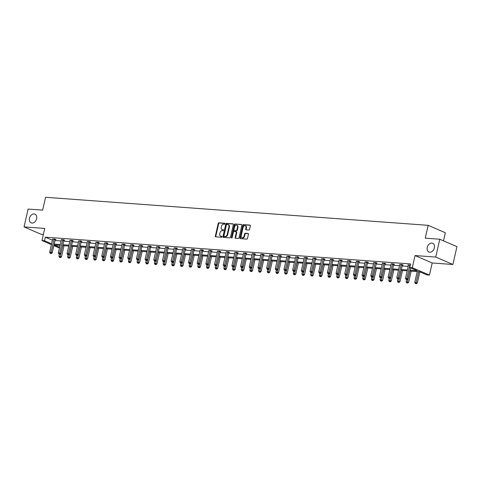 <?xml version="1.0" encoding="UTF-8"?>
<svg xmlns="http://www.w3.org/2000/svg" width="481" height="481" viewBox="0 0 481 481"><rect width="100%" height="100%" fill="white"/><g stroke="black" fill="none" stroke-linecap="round" stroke-linejoin="round"><path stroke-width="0.72" d="M427.248 247.384A4.75 3.481 -66.6 0 0 428.926 252.008A4.75 3.481 -66.6 0 0 434.373 247.907A4.75 3.481 -66.6 0 0 432.696 243.284A4.75 3.481 -66.6 0 0 427.248 247.384M29.467 218.236A4.75 3.481 -66.6 0 0 31.145 222.859A4.75 3.481 -66.6 0 0 36.592 218.759A4.75 3.481 -66.6 0 0 34.915 214.141A4.75 3.481 -66.6 0 0 29.467 218.236M224.988 223.767A0.511 0.373 -66.6 0 0 224.717 223.25L218.915 222.823A0.728 0.535 -66.6 0 0 218.206 223.485L215.344 236.087A0.728 0.535 -66.6 0 0 215.728 236.826L221.531 237.253A0.511 0.373 -66.6 0 0 221.753 236.273L221.001 236.219A2.333 1.708 -66.6 0 1 220.587 236.117A2.333 1.708 -66.6 0 1 219.769 233.85L220.003 232.798A2.333 1.708 -66.6 0 1 222.264 230.688L223.01 230.742A0.511 0.373 -66.6 0 0 223.232 229.762L222.487 229.708A2.333 1.708 -66.6 0 1 222.066 229.605A2.333 1.708 -66.6 0 1 221.248 227.339L221.482 226.286A2.333 1.708 -66.6 0 1 223.743 224.176L224.489 224.23A0.511 0.373 -66.6 0 0 224.988 223.767M452.898 264.49L435.738 257.07L415.043 255.555L432.203 262.975L452.898 264.49L456.95 246.651L439.79 239.237L425.24 238.173L428.162 225.33L45.569 197.294L42.653 210.137L28.102 209.073L24.05 226.906L41.21 234.325L43.368 234.481M439.79 239.237L435.738 257.07M248.833 230.032A0.728 0.535 -66.6 0 0 249.543 229.377L250.342 225.836A0.728 0.535 -66.6 0 0 249.958 225.096L243.512 224.627A0.728 0.535 -66.6 0 0 242.809 225.288L239.947 237.891A0.728 0.535 -66.6 0 0 240.332 238.63L246.777 239.105A0.728 0.535 -66.6 0 0 247.481 238.444L248.449 234.175A0.728 0.535 -66.6 0 0 248.064 233.429L245.304 233.231A0.728 0.535 -66.6 0 0 244.601 233.892L244.12 236.009A1.948 1.425 -66.6 0 1 241.883 237.692A1.948 1.425 -66.6 0 1 241.197 235.792L243.085 227.495A1.948 1.425 -66.6 0 1 245.316 225.811A1.948 1.425 -66.6 0 1 246.007 227.711L245.689 229.094A0.728 0.535 -66.6 0 0 246.08 229.834L248.833 230.032M51.401 244.625L41.991 240.554L44.745 228.421L24.05 226.906M41.991 240.554L44.523 240.74L51.593 243.795M410.046 270.16L417.105 270.677L409.758 267.502L410.57 263.931L45.334 237.169L44.523 240.74M409.758 267.502L412.289 267.683L429.449 275.102L426.918 274.916L419.564 271.741L409.848 271.025M415.043 255.555L412.289 267.683M233.363 224.597A0.728 0.535 -66.6 0 0 232.972 223.851L226.533 223.382A0.728 0.535 -66.6 0 0 225.823 224.044L222.962 236.646A0.728 0.535 -66.6 0 0 223.346 237.386L229.792 237.861A0.728 0.535 -66.6 0 0 230.495 237.199L233.363 224.597M235.023 224.002L241.468 224.477A0.728 0.535 -66.6 0 1 241.853 225.216L238.991 237.824A0.728 0.535 -66.6 0 1 238.281 238.48L235.528 238.281A0.728 0.535 -66.6 0 1 235.137 237.542L236.297 232.425A0.728 0.535 -66.6 0 0 235.912 231.686L234.085 231.553A0.728 0.535 -66.6 0 0 233.381 232.215L232.167 237.536A0.511 0.373 -66.6 0 1 231.403 237.482L234.319 224.663A0.728 0.535 -66.6 0 1 235.023 224.002L241.781 224.663M443.482 240.831L445.322 232.744L428.162 225.33M59.464 247.992L53.848 245.677M432.203 262.975L429.449 275.102M60.053 245.394L54.329 244.979L59.626 247.264M407.203 270.833L401.172 270.394M398.527 270.196L392.49 269.757M389.844 269.564L383.814 269.12M381.168 268.927L375.132 268.482M372.486 268.29L366.456 267.845M363.81 267.652L357.774 267.214M355.134 267.021L349.098 266.576M346.452 266.384L340.416 265.939M337.776 265.746L331.74 265.302M329.094 265.109L323.058 264.67M320.418 264.472L314.382 264.033M311.736 263.841L305.7 263.396M303.06 263.203L297.024 262.758M294.378 262.566L288.341 262.127M285.702 261.929L279.665 261.49M277.02 261.297L270.989 260.852M268.344 260.66L262.307 260.215M259.662 260.023L253.631 259.584M250.986 259.385L244.949 258.946M242.304 258.754L236.273 258.309M233.628 258.117L227.591 257.672M224.952 257.479L218.915 257.034M216.27 256.842L210.233 256.403M207.594 256.205L201.557 255.766M198.912 255.573L192.875 255.128M190.235 254.936L184.199 254.491M181.553 254.299L175.517 253.86M172.877 253.661L166.841 253.222M164.195 253.03L158.159 252.585M155.519 252.393L149.483 251.948M146.837 251.755L140.807 251.316M138.161 251.118L132.125 250.679M129.479 250.487L123.449 250.042M120.803 249.849L114.767 249.405M112.121 249.212L106.091 248.767M103.445 248.575L97.409 248.136M94.769 247.943L88.732 247.499M86.087 247.306L80.05 246.861M77.411 246.669L71.374 246.224M68.729 246.031L62.692 245.593M54.215 244.089L60.245 244.528M62.891 244.721L68.927 245.166M71.573 245.358L77.603 245.803M80.249 245.995L86.285 246.434M88.931 246.633L94.961 247.072M97.607 247.264L103.643 247.709M106.283 247.901L112.32 248.346M114.965 248.539L121.002 248.978M123.641 249.176L129.678 249.615M132.323 249.807L138.36 250.252M140.999 250.445L147.036 250.89M149.681 251.082L155.718 251.527M158.357 251.719L164.394 252.158M167.039 252.357L173.076 252.796M175.715 252.988L181.752 253.433M184.397 253.625L190.428 254.07M193.073 254.263L199.11 254.702M201.755 254.9L207.786 255.339M210.431 255.531L216.468 255.976M219.114 256.169L225.144 256.613M227.79 256.806L233.826 257.245M236.466 257.443L242.502 257.882M245.148 258.075L251.184 258.519M253.824 258.712L259.86 259.157M262.506 259.349L268.542 259.788M271.182 259.987L277.218 260.425M279.864 260.618L285.9 261.063M288.54 261.255L294.576 261.7M297.222 261.892L303.258 262.337M305.898 262.53L311.935 262.969M314.58 263.167L320.611 263.606M323.256 263.798L329.293 264.243M331.938 264.436L337.969 264.881M340.614 265.073L346.651 265.512M349.296 265.71L355.327 266.149M357.972 266.342L364.009 266.787M366.648 266.979L372.685 267.424M375.33 267.616L381.367 268.055M384.006 268.254L390.043 268.693M392.688 268.885L398.725 269.33M401.364 269.522L407.401 269.967M55.02 240.518L61.057 240.963M63.702 241.155L69.739 241.6M72.378 241.793L78.415 242.232M81.061 242.43L87.097 242.869M89.737 243.061L95.773 243.506M98.419 243.699L104.455 244.144M107.095 244.336L113.131 244.775M115.777 244.973L121.813 245.412M124.453 245.605L130.489 246.05M133.135 246.242L139.165 246.687M141.811 246.879L147.847 247.318M150.493 247.517L156.523 247.955M159.169 248.148L165.205 248.593M167.851 248.785L173.881 249.23M176.527 249.423L182.564 249.867M185.203 250.06L191.24 250.499M193.885 250.697L199.922 251.136M202.561 251.329L208.598 251.773M211.243 251.966L217.28 252.411M219.919 252.603L225.956 253.042M228.601 253.24L234.638 253.679M237.277 253.872L243.314 254.317M245.959 254.509L251.996 254.954M254.635 255.146L260.672 255.585M263.317 255.784L269.348 256.223M271.993 256.415L278.03 256.86M280.676 257.052L286.706 257.497M289.352 257.69L295.388 258.129M298.034 258.327L304.064 258.766M306.71 258.958L312.746 259.403M315.386 259.596L321.422 260.041M324.068 260.233L330.104 260.678M332.744 260.87L338.78 261.309M341.426 261.508L347.462 261.947M350.102 262.139L356.138 262.584M358.784 262.776L364.82 263.221M367.46 263.414L373.496 263.853M376.142 264.051L382.179 264.49M384.818 264.682L390.855 265.127M393.5 265.32L399.531 265.765M402.176 265.957L408.213 266.396M45.334 237.169L52.405 240.229M408.471 265.211L407.84 264.941L410.299 265.121M399.789 264.574L401.942 264.508L403.102 265.007L402.477 264.965M391.113 263.943L393.26 263.871L394.42 264.37L393.801 264.328M382.431 263.305L384.584 263.233L385.744 263.738L385.119 263.69M373.755 262.668L375.901 262.602L377.062 263.101L376.443 263.053M365.073 262.031L367.225 261.965L368.386 262.464L367.761 262.422M356.397 261.399L358.543 261.327L359.704 261.826L359.085 261.784M347.715 260.762L349.867 260.69L351.028 261.195L350.402 261.147M339.039 260.125L341.185 260.059L342.346 260.558L341.726 260.51M330.363 259.487L332.509 259.421L333.67 259.92L333.044 259.878M321.681 258.856L323.827 258.784L324.988 259.283L324.368 259.241M313.005 258.219L315.151 258.147L316.312 258.652L315.686 258.604M304.323 257.582L306.475 257.509L307.63 258.014L307.01 257.966M295.647 256.944L297.793 256.878L298.954 257.377L298.328 257.329M286.965 256.313L289.117 256.241L290.271 256.74L289.652 256.698M278.289 255.676L280.435 255.603L281.595 256.108L280.97 256.06M269.607 255.038L271.759 254.966L272.919 255.471L272.294 255.423M260.93 254.401L263.077 254.335L264.237 254.834L263.618 254.786M252.248 253.764L254.401 253.697L255.561 254.196L254.936 254.154M243.572 253.132L245.719 253.06L246.879 253.559L246.26 253.517M234.89 252.495L237.043 252.423L238.203 252.928L237.578 252.88M226.214 251.858L228.361 251.791L229.521 252.291L228.902 252.242M217.532 251.22L219.685 251.154L220.845 251.653L220.22 251.611M208.856 250.589L211.003 250.517L212.163 251.016L211.544 250.974M200.18 249.952L202.327 249.88L203.487 250.385L202.862 250.336M191.498 249.314L193.645 249.242L194.805 249.747L194.186 249.699M182.822 248.677L184.969 248.611L186.129 249.11L185.504 249.062M174.14 248.046L176.293 247.974L177.447 248.473L176.828 248.43M165.464 247.408L167.61 247.336L168.771 247.841L168.146 247.793M156.782 246.771L158.934 246.699L160.089 247.204L159.47 247.156M148.106 246.134L150.252 246.068L151.413 246.567L150.787 246.519M139.424 245.496L141.576 245.43L142.737 245.929L142.111 245.887M130.748 244.865L132.894 244.793L134.055 245.292L133.435 245.25M122.066 244.228L124.218 244.156L125.379 244.661L124.753 244.613M113.39 243.59L115.536 243.524L116.697 244.023L116.077 243.975M104.708 242.953L106.86 242.887L108.021 243.386L107.395 243.344M96.032 242.322L98.178 242.25L99.339 242.749L98.719 242.707M87.35 241.684L89.502 241.612L90.662 242.117L90.037 242.069M78.674 241.047L80.82 240.981L81.98 241.48L81.361 241.432M69.998 240.41L72.144 240.344L73.304 240.843L72.679 240.801M61.315 239.778L63.462 239.706L64.622 240.205L64.003 240.163M52.639 239.141L54.786 239.069L55.946 239.574L55.321 239.526M222.066 229.605L222.535 229.804A2.333 1.708 -66.6 0 0 222.95 229.906L222.487 229.708M223.485 229.948L222.95 229.906M220.587 236.117L221.05 236.321A2.333 1.708 -66.6 0 0 221.47 236.418L221.001 236.219M222.006 236.46L221.47 236.418M224.964 223.431L219.378 223.022A0.728 0.535 -66.6 0 0 218.669 223.683L215.807 236.291A0.728 0.535 -66.6 0 0 215.879 236.838M233.285 224.044L226.996 223.581A0.728 0.535 -66.6 0 0 226.286 224.242L223.424 236.85A0.728 0.535 -66.6 0 0 223.497 237.398M226.906 224.405A0.511 0.373 -66.6 0 0 226.413 224.867L223.899 235.93A0.511 0.373 -66.6 0 0 224.17 236.454L224.964 236.508A2.333 1.708 -66.6 0 0 227.218 234.397L228.938 226.834A2.333 1.708 -66.6 0 0 228.114 224.567A2.333 1.708 -66.6 0 0 227.699 224.465L226.906 224.405M224.465 236.58A0.511 0.373 -66.6 0 0 224.633 236.652L224.17 236.454M228.114 224.567L228.577 224.765A2.333 1.708 -66.6 0 1 229.401 227.032L227.681 234.596A2.333 1.708 -66.6 0 1 225.427 236.712L224.633 236.652M236.375 231.89A0.728 0.535 -66.6 0 1 236.766 232.63L235.6 237.74A0.728 0.535 -66.6 0 0 235.678 238.293M235.486 224.206A0.728 0.535 -66.6 0 0 234.782 224.867L231.866 237.68A0.511 0.373 -66.6 0 0 231.872 237.951M237.506 227.122A1.948 1.425 -66.6 0 0 236.82 225.228A1.948 1.425 -66.6 0 0 234.584 226.906L233.922 229.834A0.728 0.535 -66.6 0 0 234.307 230.573L236.135 230.706A0.728 0.535 -66.6 0 0 236.838 230.044L237.506 227.122L237.969 227.321A1.948 1.425 -66.6 0 0 237.283 225.427L236.82 225.228M234.53 230.67A0.728 0.535 -66.6 0 0 234.77 230.772L234.307 230.573M237.969 227.321L237.307 230.249A0.728 0.535 -66.6 0 1 236.598 230.904L234.77 230.772M245.316 225.811L245.779 226.016A1.948 1.425 -66.6 0 1 246.47 227.91L246.152 229.293A0.728 0.535 -66.6 0 0 246.23 229.846M241.883 237.692L242.352 237.891A1.948 1.425 -66.6 0 0 244.582 236.207L244.12 236.009M248.376 233.622L245.767 233.429A0.728 0.535 -66.6 0 0 245.063 234.091L244.582 236.207M250.27 225.288L243.975 224.825A0.728 0.535 -66.6 0 0 243.272 225.487L240.41 238.095A0.728 0.535 -66.6 0 0 240.482 238.642M59.41 254.221L58.941 256.283L61.49 256.884L64.033 245.689M60.053 257.431L59.494 257.389L60.516 257.63L60.053 257.431L62.783 245.599M59.494 257.389L58.941 256.283M61.49 256.884L60.516 257.63M54.167 239.027L54.106 239.129A0.74 0.541 -66.6 0 0 54.004 239.388L51.058 252.375L49.663 252.272L52.615 239.291A0.74 0.541 -66.6 0 0 52.633 239.021L52.627 238.913M55.423 239.346L55.267 239.628A0.74 0.541 -66.6 0 0 55.165 239.893L52.219 252.874L51.058 252.375L50.776 253.421L50.222 253.379L50.776 253.421M51.239 253.625L52.219 252.874M49.663 252.272L50.222 253.379M68.086 254.858L67.617 256.92L70.172 257.521L72.715 246.326M68.729 258.069L68.176 258.026L69.192 258.267L68.729 258.069L71.459 246.236M68.176 258.026L67.617 256.92M70.172 257.521L69.192 258.267M76.768 255.495L76.299 257.551L78.848 258.159L81.391 246.963M77.411 258.706L76.852 258.664L77.874 258.904L77.411 258.706L80.141 246.867M76.852 258.664L76.299 257.551M78.848 258.159L77.874 258.904M62.843 239.658L62.789 239.76A0.74 0.541 -66.6 0 0 62.686 240.025L59.734 253.012L58.345 252.91L61.291 239.923A0.74 0.541 -66.6 0 0 61.315 239.652L61.303 239.55M64.099 239.983L63.943 240.266A0.74 0.541 -66.6 0 0 63.847 240.53L60.895 253.511L59.734 253.012L59.458 254.058L58.898 254.016L59.458 254.058M59.921 254.257L60.895 253.511M58.345 252.91L58.898 254.016M71.519 240.296L71.465 240.398A0.74 0.541 -66.6 0 0 71.362 240.662L68.416 253.649L67.021 253.547L69.973 240.56A0.74 0.541 -66.6 0 0 69.992 240.29L69.986 240.181M72.781 240.62L72.625 240.903A0.74 0.541 -66.6 0 0 72.523 241.161L69.571 254.148L68.416 253.649L68.134 254.696L67.574 254.653L68.134 254.696M68.597 254.894L69.571 254.148M67.021 253.547L67.574 254.653M85.444 256.126L84.975 258.189L87.53 258.796L90.073 247.595M86.087 259.337L85.534 259.301L86.55 259.542L86.087 259.337L88.817 247.505M85.534 259.301L84.975 258.189M87.53 258.796L86.55 259.542M80.201 240.933L80.141 241.035A0.74 0.541 -66.6 0 0 80.044 241.3L77.092 254.281L75.703 254.178L78.65 241.197A0.74 0.541 -66.6 0 0 78.674 240.927L78.662 240.819M81.457 241.252L81.301 241.534A0.74 0.541 -66.6 0 0 81.205 241.799L78.253 254.786L77.092 254.281L76.81 255.333L76.257 255.291L76.81 255.333M77.279 255.531L78.253 254.786M75.703 254.178L76.257 255.291M94.126 256.764L93.657 258.826L96.206 259.427L98.749 248.232M94.769 259.974L94.21 259.932L95.232 260.173L94.769 259.974L97.499 248.142M94.21 259.932L93.657 258.826M96.206 259.427L95.232 260.173M88.877 241.57L88.823 241.672A0.74 0.541 -66.6 0 0 88.72 241.937L85.774 254.918L84.379 254.816L87.332 241.835A0.74 0.541 -66.6 0 0 87.35 241.564L87.344 241.456M90.139 241.889L89.983 242.171A0.74 0.541 -66.6 0 0 89.881 242.436L86.929 255.423L85.774 254.918L85.492 255.964L84.933 255.928L85.492 255.964M85.955 256.169L86.929 255.423M84.379 254.816L84.933 255.928M102.802 257.401L102.333 259.463L104.882 260.065L107.431 248.869M103.445 260.612L102.892 260.57L103.908 260.81L103.445 260.612L106.175 248.779M102.892 260.57L102.333 259.463M104.882 260.065L103.908 260.81M97.559 242.202L97.499 242.304A0.74 0.541 -66.6 0 0 97.402 242.568L94.45 255.555L93.061 255.453L96.008 242.466A0.74 0.541 -66.6 0 0 96.032 242.202L96.02 242.093M98.815 242.526L98.659 242.809A0.74 0.541 -66.6 0 0 98.563 243.073L95.611 256.054L94.45 255.555L94.168 256.601L93.615 256.559L94.168 256.601M94.637 256.8L95.611 256.054M93.061 255.453L93.615 256.559M111.484 258.038L111.015 260.101L113.564 260.702L116.107 249.507M112.127 261.249L111.568 261.207L112.59 261.448L112.127 261.249L114.857 249.411M111.568 261.207L111.015 260.101M113.564 260.702L112.59 261.448M106.235 242.839L106.181 242.941A0.74 0.541 -66.6 0 0 106.079 243.206L103.126 256.193L101.738 256.09L104.69 243.103A0.74 0.541 -66.6 0 0 104.708 242.833L104.702 242.731M107.497 243.164L107.341 243.446A0.74 0.541 -66.6 0 0 107.239 243.705L104.287 256.692L103.126 256.193L102.85 257.239L102.291 257.197L102.85 257.239M103.313 257.437L104.287 256.692M101.738 256.09L102.291 257.197M120.16 258.676L119.691 260.732L122.24 261.339L124.789 250.138M120.803 261.88L120.244 261.844L121.266 262.085L120.803 261.88L123.533 250.048M120.244 261.844L119.691 260.732M122.24 261.339L121.266 262.085M114.917 243.476L114.857 243.578A0.74 0.541 -66.6 0 0 114.761 243.843L111.808 256.824L110.42 256.728L113.366 243.741A0.74 0.541 -66.6 0 0 113.39 243.47L113.378 243.362M116.174 243.795L116.017 244.077A0.74 0.541 -66.6 0 0 115.915 244.342L112.969 257.329L111.808 256.824L111.526 257.876L110.973 257.834L111.526 257.876M111.989 258.075L112.969 257.329M110.42 256.728L110.973 257.834M128.842 259.307L128.373 261.369L130.922 261.971L133.465 250.775M129.479 262.518L128.926 262.476L129.948 262.722L129.479 262.518L132.215 250.685M128.926 262.476L128.373 261.369M130.922 261.971L129.948 262.722M123.593 244.114L123.539 244.216A0.74 0.541 -66.6 0 0 123.437 244.48L120.484 257.461L119.096 257.359L122.048 244.378A0.74 0.541 -66.6 0 0 122.066 244.107L122.06 243.999M124.856 244.432L124.699 244.715A0.74 0.541 -66.6 0 0 124.597 244.979L121.645 257.966L120.484 257.461L120.208 258.507L119.649 258.471L120.208 258.507M120.671 258.712L121.645 257.966M119.096 257.359L119.649 258.471M137.518 259.944L137.049 262.007L139.598 262.608L142.142 251.413M138.161 263.155L137.602 263.113L138.624 263.354L138.161 263.155L140.891 251.322M137.602 263.113L137.049 262.007M139.598 262.608L138.624 263.354M146.2 260.582L145.731 262.644L148.28 263.245L150.824 252.05M146.837 263.792L146.284 263.75L147.306 263.991L146.837 263.792L149.573 251.954M146.284 263.75L145.731 262.644M148.28 263.245L147.306 263.991M154.876 261.219L154.407 263.275L156.956 263.883L159.5 252.681M155.519 264.43L154.96 264.388L155.982 264.628L155.519 264.43L158.249 252.591M154.96 264.388L154.407 263.275M156.956 263.883L155.982 264.628M163.552 261.85L163.089 263.913L165.638 264.514L168.182 253.319M164.195 265.061L163.642 265.019L164.658 265.265L164.195 265.061L166.931 253.228M163.642 265.019L163.089 263.913M165.638 264.514L164.658 265.265M172.234 262.488L171.765 264.55L174.314 265.151L176.858 253.956M172.877 265.698L172.318 265.656L173.34 265.897L172.877 265.698L175.607 253.866M172.318 265.656L171.765 264.55M174.314 265.151L173.34 265.897M180.91 263.125L180.447 265.187L182.996 265.789L185.54 254.593M181.553 266.336L181 266.294L182.016 266.534L181.553 266.336L184.283 254.497M181 266.294L180.447 265.187M182.996 265.789L182.016 266.534M189.592 263.762L189.123 265.819L191.672 266.426L194.216 255.225M190.235 266.973L189.676 266.931L190.698 267.171L190.235 266.973L192.965 255.134M189.676 266.931L189.123 265.819M191.672 266.426L190.698 267.171M198.268 264.394L197.799 266.456L200.355 267.063L202.898 255.862M198.912 267.604L198.358 267.568L199.374 267.809L198.912 267.604L201.641 255.772M198.358 267.568L197.799 266.456M200.355 267.063L199.374 267.809M206.95 265.031L206.481 267.093L209.031 267.695L211.574 256.499M207.594 268.242L207.034 268.2L208.057 268.44L207.594 268.242L210.323 256.409M207.034 268.2L206.481 267.093M209.031 267.695L208.057 268.44M215.626 265.668L215.157 267.731L217.713 268.332L220.256 257.137M216.27 268.879L215.716 268.837L216.733 269.077L216.27 268.879L218.999 257.046M215.716 268.837L215.157 267.731M217.713 268.332L216.733 269.077M132.275 244.751L132.215 244.853A0.74 0.541 -66.6 0 0 132.119 245.112L129.167 258.099L127.778 257.996L130.724 245.009A0.74 0.541 -66.6 0 0 130.748 244.745L130.736 244.637M133.532 245.07L133.375 245.352A0.74 0.541 -66.6 0 0 133.273 245.617L130.327 258.598L129.167 258.099L128.884 259.145L128.331 259.103L128.884 259.145M129.347 259.349L130.327 258.598M127.778 257.996L128.331 259.103M140.951 245.382L140.897 245.484A0.74 0.541 -66.6 0 0 140.795 245.749L137.843 258.736L136.454 258.634L139.406 245.647A0.74 0.541 -66.6 0 0 139.424 245.376L139.418 245.274M142.214 245.707L142.057 245.989A0.74 0.541 -66.6 0 0 141.955 246.248L139.003 259.235L137.843 258.736L137.566 259.782L137.007 259.74L137.566 259.782M138.029 259.98L139.003 259.235M136.454 258.634L137.007 259.74M149.633 246.019L149.573 246.122A0.74 0.541 -66.6 0 0 149.471 246.386L146.525 259.373L145.13 259.271L148.082 246.284A0.74 0.541 -66.6 0 0 148.106 246.013L148.094 245.905M150.89 246.338L150.733 246.621A0.74 0.541 -66.6 0 0 150.631 246.885L147.685 259.872L146.525 259.373L146.242 260.419L145.689 260.377L146.242 260.419M146.705 260.618L147.685 259.872M145.13 259.271L145.689 260.377M158.309 246.657L158.255 246.759A0.74 0.541 -66.6 0 0 158.153 247.024L155.201 260.005L153.812 259.902L156.764 246.921A0.74 0.541 -66.6 0 0 156.782 246.651L156.77 246.543M159.572 246.975L159.415 247.258A0.74 0.541 -66.6 0 0 159.313 247.523L156.361 260.51L155.201 260.005L154.924 261.051L154.365 261.015L154.924 261.051M155.387 261.255L156.361 260.51M153.812 259.902L154.365 261.015M166.991 247.294L166.931 247.396A0.74 0.541 -66.6 0 0 166.829 247.655L163.883 260.642L162.488 260.54L165.44 247.553A0.74 0.541 -66.6 0 0 165.458 247.288L165.452 247.18M168.248 247.613L168.091 247.895A0.74 0.541 -66.6 0 0 167.989 248.16L165.043 261.141L163.883 260.642L163.6 261.688L163.047 261.646L163.6 261.688M164.063 261.892L165.043 261.141M162.488 260.54L163.047 261.646M175.667 247.925L175.613 248.028A0.74 0.541 -66.6 0 0 175.511 248.292L172.559 261.279L171.17 261.177L174.122 248.19A0.74 0.541 -66.6 0 0 174.14 247.919L174.128 247.817M176.924 248.25L176.767 248.533A0.74 0.541 -66.6 0 0 176.671 248.797L173.719 261.778L172.559 261.279L172.282 262.325L171.723 262.283L172.282 262.325M172.745 262.524L173.719 261.778M171.17 261.177L171.723 262.283M184.349 248.563L184.289 248.665A0.74 0.541 -66.6 0 0 184.187 248.93L181.241 261.917L179.846 261.814L182.798 248.827A0.74 0.541 -66.6 0 0 182.816 248.557L182.81 248.449M185.606 248.887L185.45 249.164A0.74 0.541 -66.6 0 0 185.347 249.429L182.401 262.416L181.241 261.917L180.958 262.963L180.405 262.921L180.958 262.963M181.421 263.161L182.401 262.416M179.846 261.814L180.405 262.921M193.025 249.2L192.971 249.302A0.74 0.541 -66.6 0 0 192.869 249.567L189.917 262.548L188.528 262.446L191.474 249.465A0.74 0.541 -66.6 0 0 191.498 249.194L191.486 249.086M194.282 249.519L194.126 249.801A0.74 0.541 -66.6 0 0 194.029 250.066L191.077 263.053L189.917 262.548L189.64 263.6L189.081 263.558L189.64 263.6M190.103 263.798L191.077 263.053M188.528 262.446L189.081 263.558M201.701 249.837L201.647 249.94A0.74 0.541 -66.6 0 0 201.545 250.198L198.599 263.185L197.204 263.083L200.156 250.102A0.74 0.541 -66.6 0 0 200.174 249.831L200.168 249.723M202.964 250.156L202.808 250.439A0.74 0.541 -66.6 0 0 202.705 250.703L199.753 263.684L198.599 263.185L198.316 264.231L197.757 264.195L198.316 264.231M198.779 264.436L199.753 263.684M197.204 263.083L197.757 264.195M210.383 250.469L210.323 250.571A0.74 0.541 -66.6 0 0 210.227 250.835L207.275 263.822L205.886 263.72L208.832 250.733A0.74 0.541 -66.6 0 0 208.856 250.469L208.844 250.36M211.64 250.793L211.484 251.076A0.74 0.541 -66.6 0 0 211.387 251.341L208.435 264.322L207.275 263.822L206.992 264.869L206.439 264.827L206.992 264.869M207.461 265.067L208.435 264.322M205.886 263.72L206.439 264.827M224.308 266.306L223.839 268.368L226.389 268.969L228.932 257.774M224.952 269.516L224.393 269.474L225.415 269.715L224.952 269.516L227.681 257.678M224.393 269.474L223.839 268.368M226.389 268.969L225.415 269.715M219.059 251.106L219.005 251.208A0.74 0.541 -66.6 0 0 218.903 251.473L215.957 264.46L214.562 264.358L217.514 251.371A0.74 0.541 -66.6 0 0 217.532 251.1L217.526 250.992M220.322 251.431L220.166 251.713A0.74 0.541 -66.6 0 0 220.064 251.972L217.111 264.959L215.957 264.46L215.674 265.506L215.115 265.464L215.674 265.506M216.137 265.704L217.111 264.959M214.562 264.358L215.115 265.464M232.984 266.937L232.515 268.999L235.065 269.607L237.614 258.405M233.628 270.148L233.075 270.112L234.091 270.352L233.628 270.148L236.357 258.315M233.075 270.112L232.515 268.999M235.065 269.607L234.091 270.352M227.741 251.743L227.681 251.846A0.74 0.541 -66.6 0 0 227.585 252.11L224.633 265.091L223.244 264.989L226.19 252.008A0.74 0.541 -66.6 0 0 226.214 251.737L226.202 251.629M228.998 252.062L228.842 252.345A0.74 0.541 -66.6 0 0 228.746 252.609L225.793 265.596L224.633 265.091L224.35 266.143L223.797 266.101L224.35 266.143M224.819 266.342L225.793 265.596M223.244 264.989L223.797 266.101M241.666 267.574L241.197 269.637L243.747 270.238L246.29 259.043M242.31 270.785L241.751 270.743L242.773 270.989L242.31 270.785L245.039 258.952M241.751 270.743L241.197 269.637M243.747 270.238L242.773 270.989M236.418 252.381L236.363 252.483A0.74 0.541 -66.6 0 0 236.261 252.747L233.309 265.728L231.92 265.626L234.872 252.645A0.74 0.541 -66.6 0 0 234.89 252.375L234.884 252.266M237.68 252.699L237.524 252.982A0.74 0.541 -66.6 0 0 237.422 253.246L234.469 266.233L233.309 265.728L233.032 266.775L232.473 266.739L233.032 266.775M233.495 266.979L234.469 266.233M231.92 265.626L232.473 266.739M250.342 268.212L249.873 270.274L252.423 270.875L254.972 259.68M250.986 271.422L250.427 271.38L251.449 271.621L250.986 271.422L253.715 259.59M250.427 271.38L249.873 270.274M252.423 270.875L251.449 271.621M245.1 253.018L245.039 253.12A0.74 0.541 -66.6 0 0 244.943 253.379L241.991 266.366L240.602 266.264L243.548 253.277A0.74 0.541 -66.6 0 0 243.572 253.012L243.56 252.904M246.356 253.337L246.2 253.619A0.74 0.541 -66.6 0 0 246.098 253.884L243.152 266.865L241.991 266.366L241.709 267.412L241.155 267.37L241.709 267.412M242.171 267.61L243.152 266.865M240.602 266.264L241.155 267.37M259.025 268.849L258.556 270.911L261.105 271.512L263.648 260.317M259.662 272.06L259.109 272.018L260.131 272.258L259.662 272.06L262.398 260.221M259.109 272.018L258.556 270.911M261.105 271.512L260.131 272.258M253.776 253.649L253.721 253.752A0.74 0.541 -66.6 0 0 253.619 254.016L250.667 267.003L249.278 266.901L252.23 253.914A0.74 0.541 -66.6 0 0 252.248 253.643L252.242 253.541M255.038 253.974L254.882 254.257A0.74 0.541 -66.6 0 0 254.78 254.515L251.828 267.502L250.667 267.003L250.391 268.049L249.831 268.007L250.391 268.049M250.854 268.248L251.828 267.502M249.278 266.901L249.831 268.007M267.701 269.486L267.232 271.543L269.781 272.15L272.324 260.949M268.344 272.691L267.785 272.655L268.807 272.895L268.344 272.691L271.074 260.858M267.785 272.655L267.232 271.543M269.781 272.15L268.807 272.895M262.458 254.287L262.398 254.389A0.74 0.541 -66.6 0 0 262.301 254.653L259.349 267.634L257.96 267.538L260.906 254.551A0.74 0.541 -66.6 0 0 260.93 254.281L260.918 254.172M263.714 254.605L263.558 254.888A0.74 0.541 -66.6 0 0 263.456 255.152L260.51 268.139L259.349 267.634L259.067 268.687L258.513 268.645L259.067 268.687M259.53 268.885L260.51 268.139M257.96 267.538L258.513 268.645M276.383 270.118L275.914 272.18L278.463 272.781L281.006 261.586M277.02 273.328L276.467 273.286L277.489 273.533L277.02 273.328L279.756 261.496M276.467 273.286L275.914 272.18M278.463 272.781L277.489 273.533M271.134 254.924L271.08 255.026A0.74 0.541 -66.6 0 0 270.977 255.291L268.025 268.272L266.636 268.17L269.588 255.189A0.74 0.541 -66.6 0 0 269.607 254.918L269.6 254.81M272.396 255.243L272.24 255.525A0.74 0.541 -66.6 0 0 272.138 255.79L269.186 268.777L268.025 268.272L267.749 269.318L267.189 269.282L267.749 269.318M268.212 269.522L269.186 268.777M266.636 268.17L267.189 269.282M285.059 270.755L284.59 272.817L287.139 273.418L289.682 262.223M285.702 273.966L285.143 273.923L286.165 274.164L285.702 273.966L288.432 262.133M285.143 273.923L284.59 272.817M287.139 273.418L286.165 274.164M293.735 271.392L293.272 273.455L295.821 274.056L298.364 262.86M294.378 274.603L293.825 274.561L294.841 274.801L294.378 274.603L297.114 262.764M293.825 274.561L293.272 273.455M295.821 274.056L294.841 274.801M302.417 272.03L301.948 274.086L304.497 274.693L307.04 263.492M303.06 275.24L302.501 275.198L303.523 275.439L303.06 275.24L305.79 263.402M302.501 275.198L301.948 274.086M304.497 274.693L303.523 275.439M311.093 272.661L310.63 274.723L313.179 275.324L315.722 264.129M311.736 275.872L311.183 275.835L312.199 276.076L311.736 275.872L314.466 264.039M311.183 275.835L310.63 274.723M313.179 275.324L312.199 276.076M319.775 273.298L319.306 275.36L321.855 275.962L324.398 264.766M320.418 276.509L319.859 276.467L320.881 276.707L320.418 276.509L323.148 264.676M319.859 276.467L319.306 275.36M321.855 275.962L320.881 276.707M328.451 273.936L327.982 275.998L330.537 276.599L333.08 265.404M329.094 277.146L328.541 277.104L329.557 277.345L329.094 277.146L331.824 265.308M328.541 277.104L327.982 275.998M330.537 276.599L329.557 277.345M337.133 274.573L336.664 276.629L339.213 277.236L341.757 266.041M337.776 277.784L337.217 277.741L338.239 277.982L337.776 277.784L340.506 265.945M337.217 277.741L336.664 276.629M339.213 277.236L338.239 277.982M345.809 275.204L345.34 277.266L347.895 277.874L350.439 266.672M346.452 278.415L345.899 278.379L346.915 278.619L346.452 278.415L349.182 266.582M345.899 278.379L345.34 277.266M347.895 277.874L346.915 278.619M354.491 275.841L354.022 277.904L356.571 278.505L359.115 267.31M355.134 279.052L354.575 279.01L355.597 279.251L355.134 279.052L357.864 267.22M354.575 279.01L354.022 277.904M356.571 278.505L355.597 279.251M363.167 276.479L362.698 278.541L365.247 279.142L367.797 267.947M363.81 279.689L363.257 279.647L364.273 279.888L363.81 279.689L366.54 267.857M363.257 279.647L362.698 278.541M365.247 279.142L364.273 279.888M279.816 255.561L279.756 255.664A0.74 0.541 -66.6 0 0 279.653 255.922L276.707 268.909L275.312 268.807L278.265 255.82A0.74 0.541 -66.6 0 0 278.289 255.555L278.277 255.447M281.072 255.88L280.916 256.163A0.74 0.541 -66.6 0 0 280.814 256.427L277.868 269.408L276.707 268.909L276.425 269.955L275.872 269.913L276.425 269.955M276.888 270.16L277.868 269.408M275.312 268.807L275.872 269.913M288.492 256.193L288.438 256.295A0.74 0.541 -66.6 0 0 288.335 256.559L285.383 269.546L283.994 269.444L286.947 256.457A0.74 0.541 -66.6 0 0 286.965 256.187L286.953 256.084M289.754 256.517L289.598 256.8A0.74 0.541 -66.6 0 0 289.496 257.058L286.544 270.045L285.383 269.546L285.107 270.593L284.548 270.55L285.107 270.593M285.57 270.791L286.544 270.045M283.994 269.444L284.548 270.55M297.174 256.83L297.114 256.932A0.74 0.541 -66.6 0 0 297.011 257.197L294.065 270.184L292.67 270.081L295.623 257.094A0.74 0.541 -66.6 0 0 295.641 256.824L295.635 256.716M298.43 257.149L298.274 257.431A0.74 0.541 -66.6 0 0 298.172 257.696L295.226 270.683L294.065 270.184L293.783 271.23L293.23 271.188L293.783 271.23M294.246 271.428L295.226 270.683M292.67 270.081L293.23 271.188M305.85 257.467L305.796 257.569A0.74 0.541 -66.6 0 0 305.694 257.834L302.741 270.815L301.353 270.713L304.305 257.732A0.74 0.541 -66.6 0 0 304.323 257.461L304.311 257.353M307.106 257.786L306.95 258.069A0.74 0.541 -66.6 0 0 306.854 258.333L303.902 271.32L302.741 270.815L302.465 271.861L301.906 271.825L302.465 271.861M302.928 272.066L303.902 271.32M301.353 270.713L301.906 271.825M314.532 258.105L314.472 258.207A0.74 0.541 -66.6 0 0 314.37 258.465L311.423 271.452L310.029 271.35L312.981 258.363A0.74 0.541 -66.6 0 0 312.999 258.099L312.993 257.99M315.789 258.423L315.632 258.706A0.74 0.541 -66.6 0 0 315.53 258.97L312.584 271.951L311.423 271.452L311.141 272.499L310.588 272.456L311.141 272.499M311.604 272.703L312.584 271.951M310.029 271.35L310.588 272.456M323.208 258.736L323.154 258.838A0.74 0.541 -66.6 0 0 323.052 259.103L320.099 272.09L318.711 271.987L321.657 259A0.74 0.541 -66.6 0 0 321.681 258.73L321.669 258.628M324.465 259.061L324.308 259.343A0.74 0.541 -66.6 0 0 324.212 259.608L321.26 272.589L320.099 272.09L319.823 273.136L319.264 273.094L319.823 273.136M320.286 273.334L321.26 272.589M318.711 271.987L319.264 273.094M331.884 259.373L331.83 259.475A0.74 0.541 -66.6 0 0 331.728 259.74L328.782 272.727L327.387 272.625L330.339 259.638A0.74 0.541 -66.6 0 0 330.357 259.367L330.351 259.259M333.147 259.698L332.99 259.98A0.74 0.541 -66.6 0 0 332.888 260.239L329.936 273.226L328.782 272.727L328.499 273.773L327.94 273.731L328.499 273.773M328.962 273.972L329.936 273.226M327.387 272.625L327.94 273.731M340.566 260.011L340.506 260.113A0.74 0.541 -66.6 0 0 340.41 260.377L337.458 273.358L336.069 273.256L339.015 260.275A0.74 0.541 -66.6 0 0 339.039 260.005L339.027 259.896M341.823 260.329L341.666 260.612A0.74 0.541 -66.6 0 0 341.57 260.876L338.618 273.863L337.458 273.358L337.175 274.41L336.622 274.368L337.175 274.41M337.644 274.609L338.618 273.863M336.069 273.256L336.622 274.368M349.242 260.648L349.188 260.75A0.74 0.541 -66.6 0 0 349.086 261.015L346.14 273.996L344.745 273.893L347.697 260.912A0.74 0.541 -66.6 0 0 347.715 260.642L347.709 260.534M350.505 260.967L350.348 261.249A0.74 0.541 -66.6 0 0 350.246 261.514L347.294 274.495L346.14 273.996L345.857 275.042L345.298 275.006L345.857 275.042M346.32 275.246L347.294 274.495M344.745 273.893L345.298 275.006M357.924 261.279L357.864 261.381A0.74 0.541 -66.6 0 0 357.768 261.646L354.816 274.633L353.427 274.531L356.373 261.544A0.74 0.541 -66.6 0 0 356.397 261.279L356.385 261.171M359.181 261.604L359.024 261.886A0.74 0.541 -66.6 0 0 358.928 262.151L355.976 275.132L354.816 274.633L354.533 275.679L353.98 275.637L354.533 275.679M355.002 275.878L355.976 275.132M353.427 274.531L353.98 275.637M371.849 277.116L371.38 279.178L373.929 279.78L376.473 268.584M372.492 280.327L371.933 280.285L372.955 280.525L372.492 280.327L375.222 268.488M371.933 280.285L371.38 279.178M373.929 279.78L372.955 280.525M366.6 261.917L366.546 262.019A0.74 0.541 -66.6 0 0 366.444 262.283L363.492 275.27L362.103 275.168L365.055 262.181A0.74 0.541 -66.6 0 0 365.073 261.911L365.067 261.802M367.863 262.241L367.706 262.524A0.74 0.541 -66.6 0 0 367.604 262.782L364.652 275.769L363.492 275.27L363.215 276.316L362.656 276.274L363.215 276.316M363.678 276.515L364.652 275.769M362.103 275.168L362.656 276.274M380.525 277.753L380.056 279.81L382.605 280.417L385.155 269.216M381.168 280.958L380.609 280.922L381.631 281.163L381.168 280.958L383.898 269.126M380.609 280.922L380.056 279.81M382.605 280.417L381.631 281.163M375.282 262.554L375.222 262.656A0.74 0.541 -66.6 0 0 375.126 262.921L372.174 275.902L370.785 275.799L373.731 262.818A0.74 0.541 -66.6 0 0 373.755 262.548L373.743 262.44M376.539 262.873L376.382 263.155A0.74 0.541 -66.6 0 0 376.28 263.42L373.334 276.407L372.174 275.902L371.891 276.954L371.338 276.912L371.891 276.954M372.354 277.152L373.334 276.407M370.785 275.799L371.338 276.912M389.207 278.385L388.738 280.447L391.287 281.048L393.831 269.853M389.844 281.595L389.291 281.553L390.313 281.8L389.844 281.595L392.58 269.763M389.291 281.553L388.738 280.447M391.287 281.048L390.313 281.8M383.958 263.191L383.904 263.293A0.74 0.541 -66.6 0 0 383.802 263.558L380.85 276.539L379.461 276.437L382.413 263.456A0.74 0.541 -66.6 0 0 382.431 263.185L382.425 263.077M385.221 263.51L385.065 263.792A0.74 0.541 -66.6 0 0 384.962 264.057L382.01 277.044L380.85 276.539L380.573 277.585L380.014 277.549L380.573 277.585M381.036 277.79L382.01 277.044M379.461 276.437L380.014 277.549M397.883 279.022L397.414 281.084L399.964 281.686L402.507 270.49M398.527 282.233L397.967 282.191L398.989 282.431L398.527 282.233L401.256 270.4M397.967 282.191L397.414 281.084M399.964 281.686L398.989 282.431M392.64 263.828L392.58 263.931A0.74 0.541 -66.6 0 0 392.484 264.189L389.532 277.176L388.143 277.074L391.089 264.087A0.74 0.541 -66.6 0 0 391.113 263.822L391.101 263.714M393.897 264.147L393.741 264.43A0.74 0.541 -66.6 0 0 393.638 264.694L390.692 277.675L389.532 277.176L389.249 278.222L388.696 278.18L389.249 278.222M389.712 278.421L390.692 277.675M388.143 277.074L388.696 278.18M406.565 279.659L406.096 281.722L408.646 282.323L411.189 271.128M407.203 282.87L406.649 282.828L407.672 283.068L407.203 282.87L409.938 271.031M406.649 282.828L406.096 281.722M408.646 282.323L407.672 283.068M401.316 264.46L401.262 264.562A0.74 0.541 -66.6 0 0 401.16 264.827L398.208 277.814L396.819 277.711L399.771 264.724A0.74 0.541 -66.6 0 0 399.789 264.454L399.783 264.352M402.579 264.784L402.423 265.067A0.74 0.541 -66.6 0 0 402.32 265.326L399.368 278.313L398.208 277.814L397.931 278.86L397.372 278.818L397.931 278.86M398.394 279.058L399.368 278.313M396.819 277.711L397.372 278.818M417.225 271.567L414.772 282.353L417.322 282.96L419.847 271.861M415.885 283.501L415.325 283.465L416.348 283.706L415.885 283.501L418.614 271.669M415.325 283.465L414.772 282.353M417.322 282.96L416.348 283.706M409.998 265.097L409.938 265.199A0.74 0.541 -66.6 0 0 409.836 265.464L406.89 278.445L405.495 278.349L408.447 265.362A0.74 0.541 -66.6 0 0 408.471 265.091L408.459 264.983M410.57 267.851L408.05 278.95L406.89 278.445L406.607 279.497L406.054 279.455L406.607 279.497M407.07 279.695L408.05 278.95M405.495 278.349L406.054 279.455M215.807 236.291L215.344 236.087M218.669 223.683L218.206 223.485M219.378 223.022L218.915 222.823M223.424 236.85L222.962 236.646M226.286 224.242L225.823 224.044M226.996 223.581L226.533 223.382M225.427 236.712L224.964 236.508M227.681 234.596L227.218 234.397M229.401 227.032L228.938 226.834M235.6 237.74L235.137 237.542M236.766 232.63L236.297 232.425M231.866 237.68L231.403 237.482M234.782 224.867L234.319 224.663M236.598 230.904L236.135 230.706M237.307 230.249L236.838 230.044M246.152 229.293L245.689 229.094M246.47 227.91L246.007 227.711M245.063 234.091L244.601 233.892M245.767 233.429L245.304 233.231M240.41 238.095L239.947 237.891M243.272 225.487L242.809 225.288M243.975 224.825L243.512 224.627M54.106 239.129L55.267 239.628M54.004 239.388L55.165 239.893M62.789 239.76L63.943 240.266M62.686 240.025L63.847 240.53M71.465 240.398L72.625 240.903M71.362 240.662L72.523 241.161M80.141 241.035L81.301 241.534M80.044 241.3L81.205 241.799M88.823 241.672L89.983 242.171M88.72 241.937L89.881 242.436M97.499 242.304L98.659 242.809M97.402 242.568L98.563 243.073M106.181 242.941L107.341 243.446M106.079 243.206L107.239 243.705M114.857 243.578L116.017 244.077M114.761 243.843L115.915 244.342M123.539 244.216L124.699 244.715M123.437 244.48L124.597 244.979M132.215 244.853L133.375 245.352M132.119 245.112L133.273 245.617M140.897 245.484L142.057 245.989M140.795 245.749L141.955 246.248M149.573 246.122L150.733 246.621M149.471 246.386L150.631 246.885M158.255 246.759L159.415 247.258M158.153 247.024L159.313 247.523M166.931 247.396L168.091 247.895M166.829 247.655L167.989 248.16M175.613 248.028L176.767 248.533M175.511 248.292L176.671 248.797M184.289 248.665L185.45 249.164M184.187 248.93L185.347 249.429M192.971 249.302L194.126 249.801M192.869 249.567L194.029 250.066M201.647 249.94L202.808 250.439M201.545 250.198L202.705 250.703M210.323 250.571L211.484 251.076M210.227 250.835L211.387 251.341M219.005 251.208L220.166 251.713M218.903 251.473L220.064 251.972M227.681 251.846L228.842 252.345M227.585 252.11L228.746 252.609M236.363 252.483L237.524 252.982M236.261 252.747L237.422 253.246M245.039 253.12L246.2 253.619M244.943 253.379L246.098 253.884M253.721 253.752L254.882 254.257M253.619 254.016L254.78 254.515M262.398 254.389L263.558 254.888M262.301 254.653L263.456 255.152M271.08 255.026L272.24 255.525M270.977 255.291L272.138 255.79M279.756 255.664L280.916 256.163M279.653 255.922L280.814 256.427M288.438 256.295L289.598 256.8M288.335 256.559L289.496 257.058M297.114 256.932L298.274 257.431M297.011 257.197L298.172 257.696M305.796 257.569L306.95 258.069M305.694 257.834L306.854 258.333M314.472 258.207L315.632 258.706M314.37 258.465L315.53 258.97M323.154 258.838L324.308 259.343M323.052 259.103L324.212 259.608M331.83 259.475L332.99 259.98M331.728 259.74L332.888 260.239M340.506 260.113L341.666 260.612M340.41 260.377L341.57 260.876M349.188 260.75L350.348 261.249M349.086 261.015L350.246 261.514M357.864 261.381L359.024 261.886M357.768 261.646L358.928 262.151M366.546 262.019L367.706 262.524M366.444 262.283L367.604 262.782M375.222 262.656L376.382 263.155M375.126 262.921L376.28 263.42M383.904 263.293L385.065 263.792M383.802 263.558L384.962 264.057M392.58 263.931L393.741 264.43M392.484 264.189L393.638 264.694M401.262 264.562L402.423 265.067M401.16 264.827L402.32 265.326M409.938 265.199L410.251 265.332M409.836 265.464L410.185 265.614M224.543 236.628L224.08 236.43M236.508 231.92L236.045 231.716M234.638 230.742L234.175 230.543"/></g></svg>
